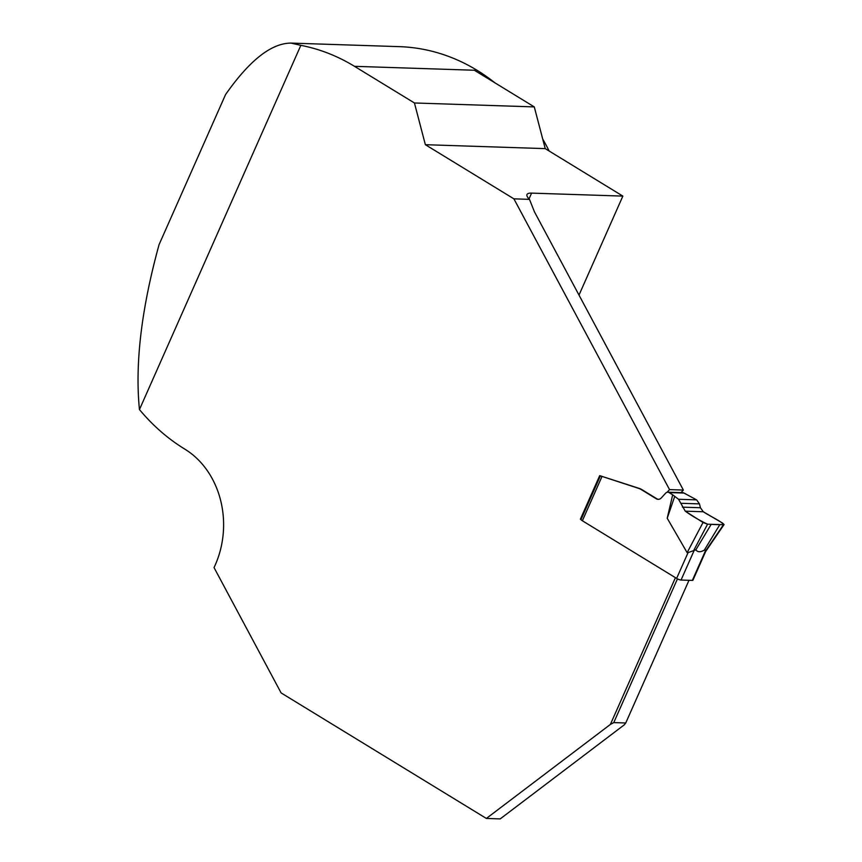 <?xml version="1.0" encoding="UTF-8"?>
<svg xmlns="http://www.w3.org/2000/svg" width="862" height="862" viewBox="0 0 862 862"><rect width="100%" height="100%" fill="white"/><g stroke="black" fill="none" stroke-linecap="round" stroke-linejoin="round"><path stroke-width="1.29" d="M600.458 475.899L638.505 488.323A17.218 14.535 91.9 0 1 641.328 489.627L656.284 498.775A5.161 4.364 -88.1 0 0 658.159 499.335A5.161 4.364 -88.1 0 0 661.251 497.967L665.723 493.107A3.448 2.909 -88.1 0 1 667.791 492.191A3.448 2.909 -88.1 0 1 669.031 492.568L672.672 494.799L667.21 518.234L687.133 552.65L703.026 522.48L685.258 511.166L678.556 499.281L696.615 499.874L699.491 503.893L681.368 503.3M601.967 476.546L582.367 520.767L676.627 578.402A3.448 0.797 23.9 0 0 681.045 580.04L692.337 580.406L705.752 550.15L704.34 550.096C700.461 552.359 697.638 552.273 695.871 549.827L711.215 524.312L707.562 524.193L703.026 522.48M676.627 578.402L688.059 552.628L687.133 552.65M667.791 492.191L682.769 492.687A3.448 2.909 91.9 0 1 684.019 493.064L669.031 492.568M696.615 499.874L684.019 493.064M672.672 494.799L678.556 499.281M582.367 520.767A3.448 0.797 -156.1 0 1 581.063 519.43L600.372 475.867M705.719 551.335L692.919 580.234A3.448 0.797 -156.1 0 1 692.337 580.406M688.059 552.628L695.871 549.827M682.445 507.147L700.418 507.74L699.491 503.893M700.418 507.74L703.295 511.759L722.615 523.126L724.058 524.57L719.845 524.602A106.931 24.761 -156.1 0 1 711.215 524.312M705.752 550.15L705.525 551.702M667.21 518.234L674.601 496.771M704.34 550.096L719.845 524.602M677.457 578.865L613.766 722.604L625.747 722.992L624.207 724.888L500.197 818.9L486.373 818.447L610.382 724.436L613.766 722.604M675.42 577.669L610.382 724.436M688.986 580.298L625.747 722.992M681.012 492.622L683.372 490.069L534.462 211.869L529.473 199.359A27.552 6.379 -156.1 0 1 526.984 194.543A27.552 6.379 -156.1 0 1 531.595 193.12L529.02 198.906M581.074 519.635L580.374 519.204L599.683 475.641L639.087 488.345A17.218 14.535 91.9 0 1 641.91 489.638L656.866 498.786A5.161 4.364 -88.1 0 0 658.439 499.335M667.091 492.267L669.537 489.616L513.903 198.842L425.365 144.697L414.439 102.977L354.476 66.32L474.337 70.242L534.289 106.91L545.226 148.62L425.365 144.697M486.373 818.447L281.109 692.919L214.035 567.573A86.081 72.688 91.9 0 0 184.834 449.145A215.209 181.71 91.9 0 1 139.45 409.558L300.849 45.341A215.209 181.71 91.9 0 1 354.476 66.32M683.372 490.069L669.537 489.616M513.903 198.842L529.473 199.359M300.849 45.341L291 43.1C271.379 43.154 249.571 60.318 225.553 94.583L159.071 244.625C141.411 308.833 134.871 363.818 139.45 409.558M291 43.1L399.322 46.645A215.209 181.71 91.9 0 1 494.95 82.849M542.694 138.987A215.209 181.71 91.9 0 1 549.159 151.033M534.289 106.91L414.439 102.977M545.226 148.62L622.86 196.105L531.595 193.12M622.86 196.105L579.005 295.084M580.374 519.204L581.15 519.236M685.258 511.166C692.272 516.176 699.707 520.519 707.562 524.193L723.498 524.721C723.078 522.178 709.297 515.842 703.295 511.759L685.258 511.166L703.295 511.759M694.46 549.773L681.045 580.04M707.562 524.193L693.899 550.118M705.881 550.516L723.498 524.721M656.284 498.775L656.866 498.786M641.328 489.627L641.91 489.638M638.505 488.323L639.087 488.345M705.622 551.561L723.972 524.699"/></g></svg>
